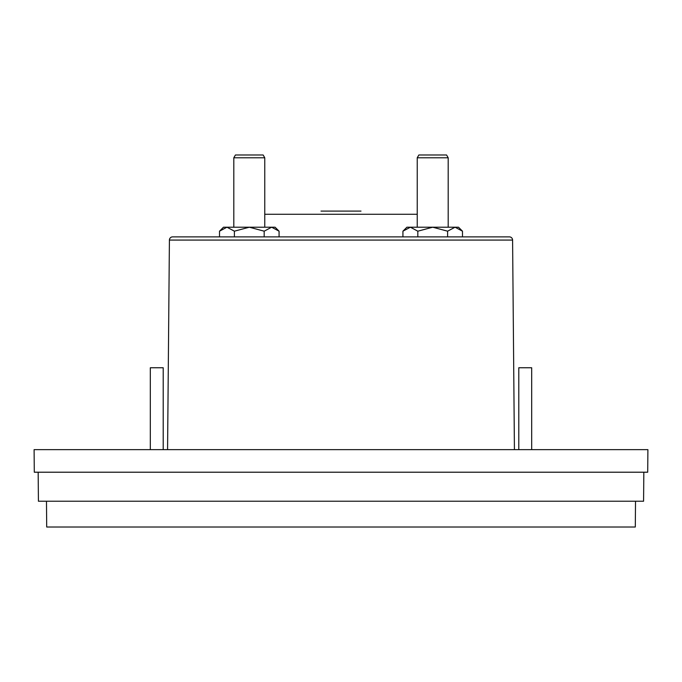 <?xml version="1.0" encoding="UTF-8"?>
<svg xmlns="http://www.w3.org/2000/svg" width="682" height="682" viewBox="0 0 682 682"><rect width="100%" height="100%" fill="white"/><g stroke="black" fill="none" stroke-linecap="round" stroke-linejoin="round"><path stroke-width="1.02" d="M468.167 236.876L509.369 236.876A3.222 3.222 0 0 1 512.591 240.073L169.409 240.073A3.222 3.222 0 0 1 172.631 236.876L468.167 236.876L462.49 236.876L462.49 231.189L458.5 227.2L455.047 227.2L462.49 231.189M509.369 236.876L172.631 236.876M321.009 211.088L360.991 211.088M169.409 240.073L167.576 449.643M512.591 240.073L514.424 449.643M163.211 449.643L163.211 367.76L150.313 367.76L150.313 449.643M531.687 449.643L531.687 367.76L518.789 367.76L518.789 449.643M402.926 231.189L410.376 227.2L406.915 227.2L402.926 231.189L402.926 236.876L397.248 236.876M284.752 236.876L279.074 236.876L279.074 231.189L275.085 227.2L271.624 227.2L279.074 231.189M219.51 231.189L226.953 227.2L223.5 227.2L219.51 231.189L219.51 236.876L213.833 236.876M448.185 227.2L448.185 157.781L417.239 157.781L417.239 227.2M264.761 227.2L264.761 157.781L233.815 157.781L233.815 227.2M448.185 157.781L446.574 154.993L418.85 154.993L417.239 157.781M264.761 157.781L263.15 154.993L235.426 154.993L233.815 157.781M34.1 449.643L647.9 449.643L647.704 472.208L34.296 472.208L34.1 449.643M643.834 472.208L643.578 501.219L38.422 501.219L38.166 472.208M46.478 501.219L46.7 527.007L635.3 527.007L635.522 501.219M417.819 231.189L432.712 227.2L410.376 227.2L417.819 231.189L417.819 236.876M447.597 231.189L455.047 227.2L432.712 227.2L447.597 231.189L447.597 236.876M234.403 231.189L249.288 227.2L226.953 227.2L234.403 231.189L234.403 236.876M264.181 231.189L271.624 227.2L249.288 227.2L264.181 231.189L264.181 236.876M417.239 214.276L264.761 214.276"/></g></svg>

